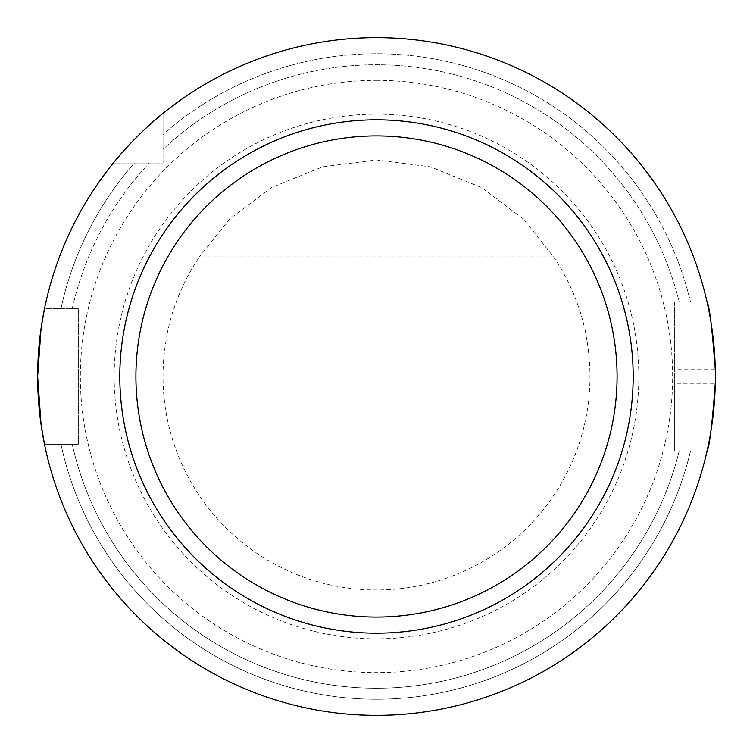 <?xml version="1.0" encoding="UTF-8"?>
<svg xmlns="http://www.w3.org/2000/svg" width="753" height="753" viewBox="0 0 753 753"><rect width="100%" height="100%" fill="white"/><g stroke="black" fill="none" stroke-linecap="round" stroke-linejoin="round"><path stroke-width="0.56" stroke-dasharray="3.77 2.82" d="M553.568 256.886L199.432 256.886A213.683 213.683 180 0 0 166.714 335.838L586.286 335.838A213.683 213.683 180 0 0 553.568 256.886L523.429 219.001L481.534 187.544L430.462 166.846L376.5 159.956L322.538 166.846L271.466 187.544L229.571 219.001L199.432 256.886M586.286 335.838L166.714 335.838M586.069 335.838A213.476 213.476 0 0 1 376.5 589.976A213.476 213.476 0 0 1 166.931 335.838M44.493 444.27L78.312 444.27L78.312 308.73L44.493 308.73A338.85 338.85 0 0 1 113.355 163.024L163.024 163.024L163.024 113.355A338.85 338.85 0 0 1 707.048 301.953L674.688 301.953L674.688 451.047L707.048 451.047A338.85 338.85 0 0 1 44.493 444.27L78.312 444.27L78.312 308.73L44.493 308.73A338.85 338.85 0 0 1 113.355 163.024L163.024 163.024L163.024 113.355A338.85 338.85 0 0 1 707.048 301.953L674.688 301.953L674.688 369.723L715.284 369.723A338.85 338.85 0 0 1 715.284 383.277L674.688 383.277L674.688 451.047L707.048 451.047A338.85 338.85 0 0 1 44.493 444.27L60.955 444.27L44.493 444.27A338.85 338.85 0 0 0 707.048 451.047M376.5 80.345A296.155 296.155 0 0 1 632.972 524.577A296.155 296.155 0 0 1 120.028 524.577A296.155 296.155 0 0 1 376.5 80.345M679.197 451.047L690.51 451.047L679.197 451.047A311.742 311.742 0 0 1 72.213 444.27L60.955 444.27L72.213 444.27A311.742 311.742 0 0 0 679.197 451.047M679.197 301.953L690.51 301.953L679.197 301.953A311.742 311.742 0 0 0 163.024 149.32L163.024 134.448A322.736 322.736 0 0 1 690.51 301.953A322.736 322.736 0 0 0 163.024 134.448L163.024 149.32A311.742 311.742 0 0 1 679.197 301.953M674.688 383.277L674.688 369.723M690.51 451.047A322.736 322.736 0 0 1 60.955 444.27A322.736 322.736 0 0 0 690.51 451.047M163.024 113.355A338.85 338.85 0 0 1 707.048 301.953M60.955 308.73A322.736 322.736 0 0 1 134.448 163.024A322.736 322.736 0 0 0 60.955 308.73M72.213 308.73A311.742 311.742 0 0 1 149.32 163.024A311.742 311.742 0 0 0 72.213 308.73M44.493 308.73A338.85 338.85 0 0 1 113.355 163.024M633.179 376.5A256.679 256.679 0 0 1 248.161 598.795A256.679 256.679 0 0 1 248.161 154.205A256.679 256.679 0 0 1 633.179 376.5M376.5 114.164A262.336 262.336 0 0 1 603.69 507.663A262.336 262.336 0 0 1 149.31 507.663A262.336 262.336 0 0 1 376.5 114.164"/><path stroke-width="1.13" d="M715.284 369.723C712.187 328.562 709.448 305.972 707.048 301.953M707.048 451.047C709.448 447.028 712.187 424.438 715.284 383.277M163.024 113.355C136.039 134.693 113.392 162.799 113.355 163.024M44.493 308.73L41.057 328.581L37.65 376.5L41.057 424.419L44.493 444.27M715.35 376.5A338.85 338.85 0 0 1 207.075 669.954A338.85 338.85 0 0 1 207.075 83.046A338.85 338.85 0 0 1 715.35 376.5M617.084 376.5A240.584 240.584 0 0 1 256.208 584.855A240.584 240.584 0 0 1 256.208 168.145A240.584 240.584 0 0 1 617.084 376.5M633.179 376.5A256.679 256.679 0 0 1 248.161 598.795A256.679 256.679 0 0 1 248.161 154.205A256.679 256.679 0 0 1 633.179 376.5"/></g></svg>
